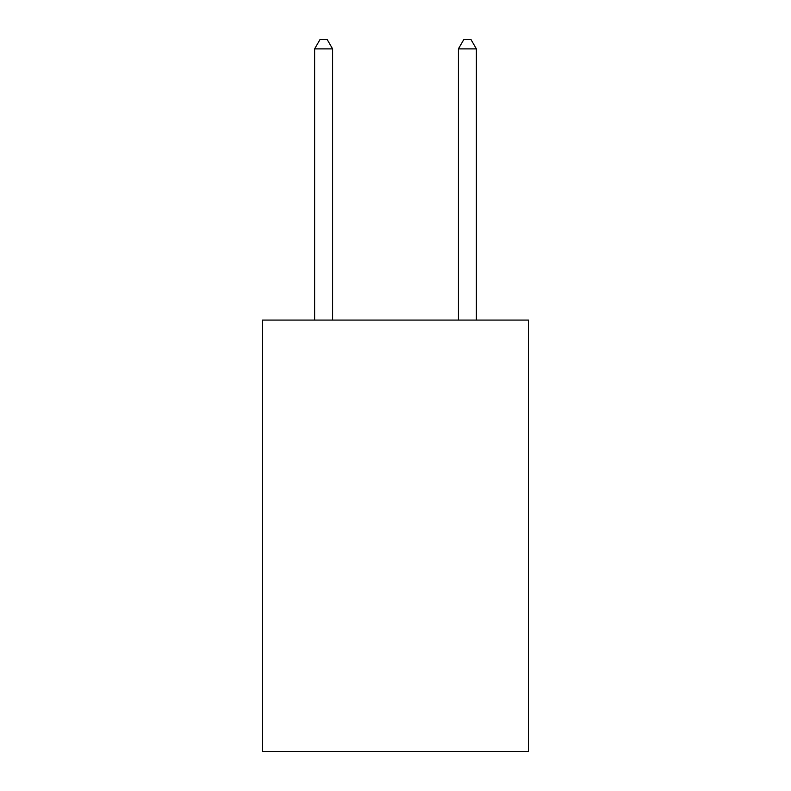 <?xml version="1.0" encoding="UTF-8"?>
<svg xmlns="http://www.w3.org/2000/svg" width="791" height="791" viewBox="0 0 791 791"><rect width="100%" height="100%" fill="white"/><g stroke="black" fill="none" stroke-linecap="round" stroke-linejoin="round"><path stroke-width="1.19" d="M528.507 320.078L528.507 751.45L262.493 751.45L262.493 320.078L528.507 320.078M332.596 320.078L332.596 48.894L314.62 48.894L314.62 320.078M314.62 48.894L320.009 39.55L327.197 39.55L332.596 48.894M476.38 320.078L476.38 48.894L458.404 48.894L458.404 320.078M458.404 48.894L463.803 39.55L470.991 39.55L476.38 48.894"/></g></svg>
